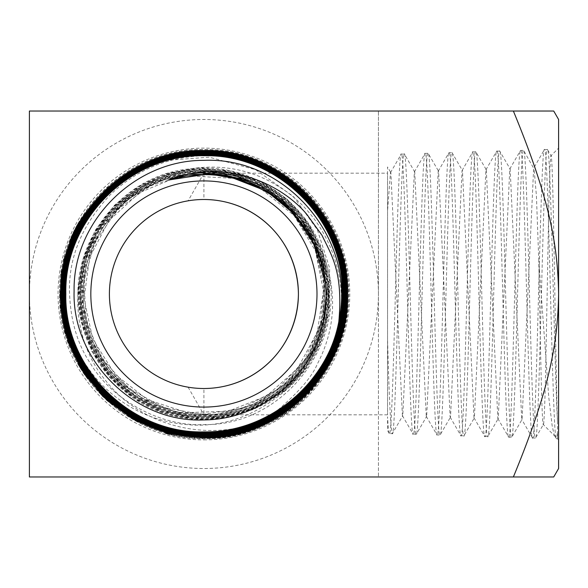 <?xml version="1.0" encoding="UTF-8"?>
<svg xmlns="http://www.w3.org/2000/svg" width="588" height="588" viewBox="0 0 588 588"><rect width="100%" height="100%" fill="white"/><g stroke="black" fill="none" stroke-linecap="round" stroke-linejoin="round"><path stroke-width="0.44" stroke-dasharray="2.94 2.21" d="M165.397 433.569L203.911 436.237C220.008 436.142 257.206 427.189 279.866 408.256C299.792 390.946 312.243 376.276 317.219 364.237C334.44 331.345 337.196 296.83 325.495 260.69C351.315 338.328 285.165 426.234 203.911 424.587C157.702 426.829 110.162 397.128 90.772 363.994C77.329 344.274 70.222 319.909 69.457 290.891C68.95 256.449 82.467 224.498 109.993 195.054C136.225 169.998 167.536 156.886 203.911 155.71C241.756 154.497 276.272 169.028 307.458 199.303C324.223 217.237 335.652 238.081 341.753 261.836C358.136 323.032 327.957 391.755 272.016 421.772A144.788 144.788 0 0 1 165.397 433.569L203.911 438.751C281.182 440.691 350.492 371.344 348.478 294.074C350.463 216.84 281.108 147.559 203.911 149.617C126.854 147.698 57.764 216.796 59.719 293.831C57.697 370.896 126.839 440.059 203.911 438.009C280.741 439.927 349.662 371.035 347.736 294.206C349.779 217.354 280.814 148.316 203.911 150.359C127.251 148.448 58.462 217.229 60.454 293.919C58.506 370.55 127.258 439.302 203.911 437.266C280.336 439.177 348.956 370.616 346.993 294.14C348.985 217.7 280.388 149.073 203.911 151.101C127.684 149.212 59.3 217.545 61.196 293.779C59.175 370.058 127.618 438.552 203.911 436.524C279.976 438.42 348.206 370.19 346.251 294.103C348.206 218.06 279.969 149.822 203.911 151.844C128.052 149.955 59.991 218.008 61.946 293.89C59.969 369.742 128.096 437.81 203.911 435.781C279.557 437.656 347.398 369.852 345.509 294.213C347.523 218.516 279.579 150.572 203.911 152.586C128.471 150.704 60.77 218.369 62.688 293.86C60.726 369.33 128.449 437.046 203.911 435.039C279.197 436.913 346.714 369.367 344.766 294.088C346.7 218.846 279.16 151.329 203.911 153.336C128.868 151.461 61.534 218.758 63.43 293.816C61.446 368.867 128.816 436.303 203.911 434.297C278.786 436.178 346.001 368.948 344.024 294.029C345.906 219.206 278.749 152.086 203.911 154.078C129.316 152.189 62.247 219.162 64.173 293.86C62.232 368.536 129.242 435.539 203.911 433.554C227.35 433.444 249.408 427.866 270.076 416.804A139.496 139.496 0 0 0 335.954 338.982C353.528 282.196 328.391 215.046 276.595 185.345C225.954 153.519 153.556 164.177 115.417 210.894C68.568 254.2 65.4 332.786 106.127 381.142C143.898 429.181 215.715 444.381 270.076 416.804M554.962 436.237L554.264 435.12L552.169 425.888L548.736 396.929L538.792 260.69C540.328 338.328 541.791 426.234 543.312 424.587L554.962 436.237L557.512 433.569L557.512 438.788L557.512 421.772C556.417 391.755 555.425 323.032 554.271 261.836C553.11 192.283 551.904 152.637 551.022 155.71L547.45 149.528C550.677 141.032 554.197 360.936 557.512 421.772M187.763 174.195L149.528 186.08L117.291 209.791L94.572 242.719L83.856 281.255L86.318 321.166L101.673 358.063L128.235 387.918L163.074 407.447L202.375 414.525L241.815 408.381L277.073 389.69L304.283 360.517L320.467 324.076L323.863 284.357L314.095 245.718L292.251 212.4L321.085 255.677L328.067 281.38L329.405 308.31C324.657 343.715 309.053 371.925 282.585 392.924C253.362 416.51 222.462 427.16 189.887 424.867C153.725 422.28 123.186 407.638 98.284 380.936C62.541 339.621 53.434 292.14 70.964 238.5M187.094 175.79L233.914 178.377M260.249 188.645L261.733 189.446M261.8 189.483L293.956 215.406L315.374 250.738L323.481 291.266L317.307 332.147L297.579 368.5L266.643 395.974L228.195 411.277L186.815 412.578L147.448 399.715L114.8 374.203L92.779 339.092L84.025 298.564L89.597 257.471L108.824 220.706L139.437 192.68L177.774 176.745L139.437 192.68L108.824 220.706L89.597 257.471L84.025 298.564L92.779 339.092L114.8 374.203L147.448 399.715L186.815 412.578L228.195 411.277L266.643 395.974L297.579 368.5L317.307 332.147L323.481 291.266L315.374 250.738L293.956 215.406L261.8 189.483M314.021 243.748L324.26 280.719L322.408 319.049L308.649 354.887L284.364 384.625L251.987 405.286L214.752 414.775L176.407 412.144L140.804 397.642L111.514 372.711L91.493 339.864L82.746 302.394L86.171 264.049L101.423 228.695L126.979 199.876L160.281 180.494L197.987 172.504M324.995 280.638L323.488 317.469L311.023 352.168L288.752 381.568L258.698 402.964L223.609 414.4L186.697 414.812L151.337 404.169L120.775 383.435L97.799 354.49L84.532 319.997L82.18 283.1L90.978 247.18L110.125 215.531L137.864 191.041L171.667 175.966L208.446 171.689M323.841 319.453L313.794 348.434L296.866 374.027L274.111 394.621L246.953 408.925L217.09 416.039L186.381 415.525L156.753 407.396L130.066 392.167L107.994 370.778L91.904 344.583L82.827 315.205L81.32 284.489L87.494 254.347L100.952 226.674L120.863 203.205L145.986 185.411L174.746 174.401L205.344 170.873L235.861 175.055L264.402 186.683L289.164 205.028L308.604 228.96L321.504 256.971L327.046 287.319L324.877 318.093L315.139 347.376L298.432 373.329L275.801 394.335L248.658 409.064L218.707 416.598L187.807 416.466L157.9 408.667L130.867 393.681L108.39 372.447L91.882 346.295L82.371 316.858L80.475 285.974L86.296 255.582L99.49 227.571L119.224 203.713L144.273 185.492L173.063 174.055L203.793 170.123L234.553 173.945L263.409 185.279L288.554 203.426L308.406 227.255L321.732 255.273L327.685 285.724L325.899 316.712L316.476 346.288L299.998 372.608L277.492 394.026L250.378 409.182L220.338 417.142L189.255 417.392L159.076 409.924L131.69 395.195L108.809 374.115L91.875 348.022L81.945 318.527L79.645 287.488L85.12 256.838L98.034 228.497L117.585 204.249L142.553 185.602L171.365 173.739L202.235 169.395L233.223 172.85L262.388 183.89L287.907 201.824L308.185 225.542L321.937 253.553L328.317 284.114L326.906 315.308L317.792 345.178L301.556 371.866L279.19 393.688L252.105 409.277L221.985 417.656L190.725 418.303L160.274 411.174L132.543 396.694L109.258 375.791L91.897 349.75L81.534 320.21L78.829 289.009L83.952 258.117L96.586 229.445L115.946 204.808L140.826 185.742L169.66 173.445L200.655 168.683L231.863 171.769L261.344 182.508L287.238 200.229L307.936 223.822L322.121 251.833L328.92 282.49L327.891 313.882L319.108 344.046L303.107 371.087L280.888 393.321L253.84 409.344L223.653 418.156L192.217 419.2L161.494 412.409L133.417 398.201L109.736 377.459L91.941 351.492L81.151 321.908L78.035 290.56L82.798 259.418L95.146 230.422L114.307 205.396L139.091 185.904L167.94 173.166L199.053 167.992L230.489 170.704L260.271 181.133L286.54 198.626L307.656 222.102L322.283 250.091L329.5 280.844L328.868 312.434L320.409 342.885L304.65 370.286L282.585 392.924M329.405 308.31L329.618 268.062L317.344 229.746L293.552 196.59L255.729 169.741L209.277 157.172L165.228 160.48L123.98 177.752L86.973 211.092M188.101 387.176L203.911 414.819A120.819 120.819 0 0 1 83.099 294A120.819 120.819 0 0 1 203.911 173.181A120.819 120.819 0 0 0 83.099 294A120.819 120.819 0 0 0 203.911 414.819L203.911 388.506C196.069 388.256 190.799 387.815 188.101 387.176A94.506 94.506 0 0 1 188.101 200.824C190.791 200.192 196.061 199.744 203.911 199.494L203.911 174.585M557.512 433.569L556.417 438.751L557.512 438.788L558.6 439.868L558.6 148.132L551.022 155.71C549.618 155.607 548.244 231.599 547.222 290.891L545.767 363.994C545.172 397.128 544.047 426.829 543.312 424.587L535.506 438.104C539.439 447.13 543.4 140.664 547.45 149.528L544.304 149.786L533.639 168.242L522.1 419.362L521.703 419.362L510.171 169.043L509.767 169.035L498.242 418.568L497.838 418.568L486.313 169.822L485.909 169.822L474.391 417.803L473.979 417.803L462.462 170.571L462.05 170.571L450.533 417.068L450.121 417.068L438.604 171.284L438.192 171.284L426.675 416.37L426.263 416.37L414.738 171.975L414.334 171.975L402.802 415.679L402.398 415.679L390.866 172.674L390.461 172.674L387.551 210.894L387.551 338.982C389.131 398.664 390.711 430.225 392.314 433.643L402.802 415.679M558.6 148.132L558.6 439.868M387.551 414.819L203.911 414.819A120.819 120.819 0 0 0 324.73 294A120.819 120.819 0 0 0 203.911 173.181L387.551 173.181L387.551 414.819L387.551 173.181M203.911 414.819C246.24 414.753 287.12 391.204 308.413 354.63C329.611 314.499 329.736 274.295 308.796 234.031M335.954 338.982C318.005 394.46 262.167 434.429 203.911 433.643C129.169 435.642 62.13 368.529 64.085 293.853C62.181 219.133 129.213 152.123 203.911 153.982C278.793 151.991 345.994 219.155 344.112 294.029C346.089 368.985 278.866 436.259 203.911 434.385C128.779 436.392 61.35 368.941 63.342 293.809C61.453 218.699 128.816 151.373 203.911 153.24C279.182 151.234 346.795 218.78 344.855 294.096C346.802 369.426 279.234 437.016 203.911 435.127C128.463 437.156 60.615 369.389 62.6 293.86C60.667 218.346 128.397 150.616 203.911 152.498C279.623 150.477 347.618 218.464 345.597 294.213C347.493 369.896 279.594 437.759 203.911 435.87C128.052 437.906 59.88 369.786 61.858 293.89C59.888 217.95 128.037 149.852 203.911 151.755C280.02 149.734 348.302 218.023 346.339 294.103C348.316 370.242 279.984 438.53 203.911 436.612C127.567 438.648 59.079 370.102 61.115 293.787C59.212 217.486 127.633 149.124 203.911 151.013C280.432 148.977 349.074 217.648 347.082 294.132C349.044 370.646 280.402 439.273 203.911 437.354L170.263 433.378L138.489 421.618L110.353 402.736L87.443 377.775L71.023 348.14L62.005 315.484L60.895 281.623L67.752 248.445M83.452 215.811L106.399 188.528L135.358 167.742L168.536 154.725L203.911 150.271C280.829 148.22 349.875 217.295 347.824 294.213C349.75 371.087 280.799 440.008 203.911 438.104C126.839 440.162 57.602 370.954 59.623 293.846C57.668 216.737 126.824 147.61 203.911 149.528C268.518 148.374 329.662 196.091 344.252 259.051C360.981 321.482 329.515 392.306 272.016 421.772M203.911 439.868A145.868 145.868 0 0 0 330.243 221.066A145.868 145.868 0 0 0 77.587 221.066A145.868 145.868 0 0 0 203.911 439.868M554.528 435.642L556.417 438.751C552.514 447.637 548.508 140.583 544.503 149.617C540.578 140.767 536.565 446.998 532.581 438.009C528.627 446.821 524.621 141.407 520.667 150.359C516.683 141.554 512.677 446.219 508.752 437.266C504.739 446.071 500.741 142.193 496.831 151.101C492.795 142.347 488.812 445.425 484.902 436.524C480.859 445.278 476.883 142.972 472.965 151.844C468.923 143.134 464.954 444.66 461.029 435.781C456.994 444.477 453.039 143.759 449.085 152.586C445.065 143.891 441.118 443.859 437.134 435.039C433.143 443.675 429.196 144.552 425.183 153.336C421.221 144.714 417.274 443.043 413.239 434.297L416.355 434.201L426.675 416.37M402.398 415.679L413.239 434.297C409.307 442.933 405.353 145.346 401.288 154.078L404.441 154.166L414.738 171.975M390.461 172.674L401.288 154.078C397.385 145.434 393.416 442.279 389.352 433.554L392.314 433.643C396.238 442.338 400.252 145.405 404.228 153.982C408.182 145.243 412.195 442.992 416.142 434.385C420.126 443.154 424.132 144.597 428.064 153.24L438.604 171.284M426.263 416.37L436.987 434.907L439.986 435.127L450.533 417.068M414.334 171.975L425.043 153.461L428.064 153.24C432.07 144.428 436.075 443.793 439.986 435.127C444.014 443.984 448.005 143.817 451.907 152.498L462.462 170.571M450.121 417.068L460.867 435.642L463.844 435.87L474.391 417.803M438.192 171.284L448.931 152.726L451.907 152.498C455.957 143.641 459.934 444.572 463.844 435.87C467.894 444.763 471.863 143.002 475.78 151.755L486.313 169.822M473.979 417.803L484.902 436.524L487.878 436.472L498.242 418.568M462.05 170.571L472.796 151.998L475.78 151.755C479.823 142.877 483.784 445.388 487.717 436.612C491.752 445.498 495.706 142.23 499.668 151.013L510.171 169.043M497.838 418.568L508.752 437.266L511.766 437.229L522.1 419.362M485.909 169.822L496.639 151.27L499.668 151.013C503.681 142.098 507.62 446.152 511.611 437.354C515.595 446.292 519.542 141.458 523.563 150.271L533.639 168.242M532.383 437.832L535.506 438.104C531.464 446.924 527.517 141.304 523.563 150.271L520.468 150.535L509.767 169.035M558.6 119.489L558.6 468.511M389.19 433.415L387.551 430.578L387.551 416.804C388.183 427.866 388.786 433.444 389.352 433.554L389.19 433.407M387.551 338.982L387.551 166.941L390.866 172.674M203.911 173.181L188.101 200.824M378.422 294A174.511 174.511 0 0 0 203.911 119.489A174.511 174.511 0 0 0 29.4 294A174.511 174.511 0 0 0 203.911 468.511A174.511 174.511 0 0 0 378.422 294L378.422 111.029L29.4 111.029L29.4 476.971L513.375 476.971C549.052 390.454 557.74 344.906 558.6 294C557.74 243.094 549.052 197.546 513.375 111.029L378.422 111.029L378.422 476.971L378.422 294M325.495 260.69C310.457 201.456 248.173 160.223 187.881 169.072C119.724 176.231 67.495 245.85 79.623 313.184C85.679 347.736 102.79 375.445 130.948 396.319C185.69 437.281 271.119 421.736 307.899 364.222C347.398 308.538 329.699 223.661 271.355 188.41C241.528 170.204 209.549 164.765 175.4 172.093C108.736 186.08 64.143 260.205 82.952 325.561C92.441 359.114 112.168 384.78 142.127 402.567C200.412 437.523 283.306 413.496 313.852 352.903C329.647 321.908 332.61 289.752 322.738 256.419C303.783 191.313 226.806 152.704 163.368 176.349C130.793 188.322 106.825 209.857 91.449 240.948C61.189 301.46 91.353 381.906 153.821 407.602C185.786 420.927 217.928 421.42 250.26 409.079C282.086 395.504 304.863 372.843 318.586 341.106C345.634 279.315 311.508 200.751 248.004 178.34C215.502 166.705 183.471 167.852 151.91 181.78C90.214 208.666 61.931 289.311 93.22 348.765C121.635 409.66 202.845 435.84 261.395 403.089C321.452 373.182 345.509 291.45 311.331 233.84C293.949 204.227 268.767 184.676 235.788 175.18C171.556 156.357 98.534 199.869 84.496 265.21C67.348 329.802 112.639 401.582 178.215 413.923C211.805 420.405 242.998 414.444 271.796 396.033C328.148 360.378 343.649 277.132 304.025 223.638C283.835 196.127 256.956 179.34 223.396 173.291C157.974 161.193 90.192 211.614 82.93 277.632C79.057 311.456 87.355 341.959 107.817 369.146C147.492 422.353 231.297 431.401 281.365 387.999C307.134 365.868 321.746 337.916 325.193 304.143C332.22 238.302 277.022 174.864 210.945 172.688C173.475 171.431 141.635 184.162 115.417 210.894M538.792 260.69L536.41 195.694L534.029 168.242M532.397 437.862L521.703 419.362"/><path stroke-width="0.88" d="M77.888 224.19A144.067 144.067 0 0 0 70.964 238.5L61.49 272.487L60.564 307.752L68.245 342.201L84.069 373.748L107.097 400.487L135.946 420.824L168.881 433.532L203.911 437.832C280.645 439.736 349.463 370.969 347.559 294.206C349.603 217.406 280.638 148.477 203.911 150.543C127.339 148.639 58.697 217.288 60.637 293.838C58.631 370.374 127.324 439.126 203.911 437.09C280.314 438.986 348.794 370.462 346.817 294.081C348.787 217.81 280.3 149.249 203.911 151.285C280.292 149.271 348.78 217.795 346.802 294.14C348.757 370.499 280.255 438.986 203.911 437.075C127.309 439.104 58.624 370.366 60.652 293.787C58.727 217.244 127.427 148.632 203.911 150.55C280.696 148.521 349.522 217.391 347.545 294.11C349.515 370.881 280.674 439.728 203.911 437.817L166.948 433.018L132.498 418.906L102.79 396.4L79.872 367.03L65.253 332.757L59.917 295.896L64.232 258.867L77.888 224.19L86.973 211.092M338.828 321.614C327.281 384.162 267.569 433.011 203.911 431.871C273.001 433.378 336.365 375.445 341.055 306.539A137.71 137.71 0 0 1 338.828 321.614C343.274 271.788 331.617 255.501 321.967 235.266L306.929 214.495C288.561 192.254 250.084 168.749 203.911 171.931C191.541 172.828 179.619 175.555 168.131 180.104L187.094 175.79M233.914 178.377L260.249 188.645M261.733 189.446L261.8 189.483C310.567 214.164 336.615 274.309 322.202 326.796C309.45 379.811 258.558 419.678 203.911 419.935C134.086 423.066 71.809 359.915 74.103 290.979C72.772 221.808 134.365 159.907 203.911 160.362C281.586 156.849 349.029 230.408 341.055 306.539M177.774 176.745L208.924 173.938L239.757 179.274L268.179 192.386L292.251 212.4L268.179 192.386L239.757 179.274L208.924 173.938L177.774 176.745M168.131 180.104L203.911 174.585C224.565 174.673 243.866 179.641 261.8 189.483M187.763 174.195L226.174 175.143L262.366 188.094L292.67 211.761L314.021 243.748M197.987 172.504L243.189 178.826L282.894 201.375L311.508 236.979L324.995 280.638M208.446 171.689L234.781 175.533L259.668 184.985L281.924 199.589L300.512 218.67L314.529 241.323L323.326 266.467L326.48 292.927L323.841 319.453M203.911 436.333C127.861 438.391 59.417 370.065 61.395 293.912C59.425 217.736 127.736 149.396 203.911 151.292C127.765 149.381 59.447 217.685 61.38 293.824C59.381 369.977 127.699 438.369 203.911 436.347C279.844 438.251 348 370.109 346.075 294.198C348.081 218.229 279.925 150.006 203.911 152.027C279.873 150.006 348.067 218.207 346.06 294.191C347.956 370.153 279.851 438.222 203.911 436.333M203.911 435.59C128.118 437.597 60.152 369.602 62.137 293.824C60.219 218.097 128.133 150.161 203.911 152.042C128.118 150.131 60.145 218.163 62.122 293.919C60.174 369.639 128.162 437.626 203.911 435.605C279.498 437.479 347.251 369.705 345.332 294.147C347.31 218.604 279.491 150.749 203.911 152.77C279.454 150.778 347.243 218.538 345.318 294.081C347.273 369.646 279.513 437.479 203.911 435.59M203.911 434.848C128.537 436.847 60.924 369.242 62.879 293.831C60.961 218.442 128.64 150.881 203.911 152.784C128.559 150.903 60.99 218.427 62.865 293.787C60.858 369.168 128.507 436.877 203.911 434.863C279.102 436.744 346.538 369.257 344.583 294.096C346.508 218.949 279.094 151.528 203.911 153.512C128.919 151.645 61.681 218.912 63.607 293.875C61.689 368.867 128.934 436.105 203.911 434.12C278.653 435.98 345.707 368.97 343.84 294.213C345.854 219.42 278.646 152.233 203.911 154.254C129.433 152.365 62.431 219.243 64.349 293.875C62.416 368.411 129.323 435.363 203.911 433.371C129.316 435.34 62.387 368.389 64.364 293.787C62.49 219.251 129.382 152.41 203.911 154.269C278.69 152.285 345.773 219.368 343.833 294.147C345.722 368.911 278.69 435.965 203.911 434.106C128.97 436.098 61.696 368.852 63.622 293.919C61.703 218.912 128.904 151.66 203.911 153.527C279.109 151.52 346.56 219.03 344.575 294.198C346.457 369.36 279.05 436.715 203.911 434.848M203.911 155.012C278.264 153.042 344.987 219.714 343.083 294.088C345.009 368.492 278.315 435.201 203.911 433.363C278.278 435.238 345.038 368.485 343.098 294.096C345.009 219.75 278.308 153.027 203.911 154.997C129.742 153.159 63.232 219.647 65.092 293.802C63.144 368.007 129.669 434.583 203.911 432.628C129.735 434.598 63.188 368.029 65.106 293.868C63.217 219.684 129.72 153.174 203.911 155.012M203.911 155.754C277.933 153.791 344.281 220.191 342.341 294.213C344.186 368.22 277.779 434.481 203.911 432.621C277.896 434.473 344.23 368.132 342.356 294.169C344.296 220.184 277.926 153.777 203.911 155.739C130.088 153.902 63.923 220.14 65.841 293.919C63.938 367.669 130.168 433.856 203.911 431.886C130.132 433.841 63.945 367.632 65.849 293.882C63.952 220.11 130.124 153.916 203.911 155.754M203.911 180.92A113.08 113.08 0 0 0 90.831 294A113.08 113.08 0 0 0 203.911 407.08A113.08 113.08 0 0 0 316.991 294A113.08 113.08 0 0 0 203.911 180.92M203.911 199.494C255.427 199.641 297.653 240.102 298.417 294A94.506 94.506 0 0 0 203.911 199.494A94.506 94.506 0 0 0 109.405 294A94.506 94.506 0 0 0 203.911 388.506A94.506 94.506 0 0 0 298.417 294C297.653 347.898 255.427 388.352 203.911 388.506M308.796 234.031C284.666 195.084 249.702 174.798 203.911 173.181L203.911 174.585M67.752 248.445L83.452 215.811M553.72 476.971L513.375 476.971L553.72 476.971L558.6 468.511L558.6 119.489L553.72 111.029L513.375 111.029L553.72 111.029M29.4 111.029L513.375 111.029C549.052 197.546 557.74 243.094 558.6 294C557.74 344.906 549.052 390.454 513.375 476.971L29.4 476.971L29.4 111.029"/></g></svg>
